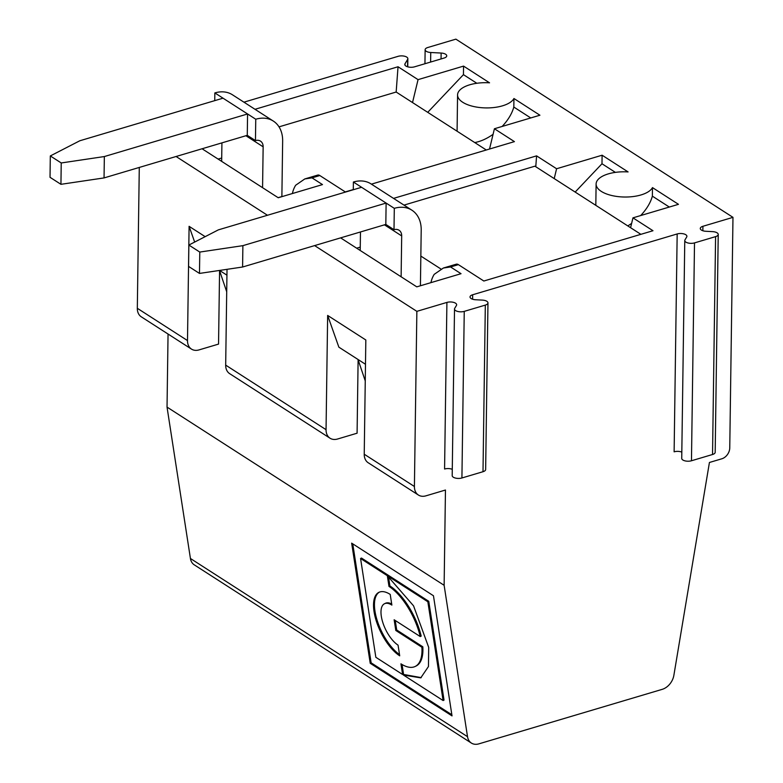 <?xml version="1.0" encoding="UTF-8"?>
<svg xmlns="http://www.w3.org/2000/svg" width="783" height="783" viewBox="0 0 783 783"><rect width="100%" height="100%" fill="white"/><g stroke="black" fill="none" stroke-linecap="round" stroke-linejoin="round"><path stroke-width="1.17" d="M430.963 282.634A19.046 13.947 122.7 0 1 434.193 274.363L443.384 268.021L450.558 266.964L458.368 264.634L483.835 281.019L652.983 230.731L632.958 217.85L678.47 204.324L652.484 187.607L652.366 196.151C650.556 202.709 646.66 209.178 640.68 215.56M443.384 268.021L456.244 264.204A7.145 3.7 73.4 0 1 458.368 264.634M421.215 677.628L404.371 674.594L403.451 675.044L420.765 677.863L428.467 666.509L428.692 647.365L413.551 605.836L387.331 575.72L388.985 586.408L389.914 585.948A46.021 19.966 63.9 0 1 421.176 636.119L420.246 636.569L394.143 619.774L395.797 630.462L396.717 630.002L422.82 646.797A46.021 19.966 63.9 0 1 416.106 666.01L415.186 666.46A46.021 19.966 63.9 0 1 400.945 663.827L402.599 674.496L403.519 674.046L402.051 664.513M388.446 576.464L389.914 585.948M403.451 675.044L443.1 700.54L444.03 700.09L428.761 601.305L361.501 558.054L360.571 558.504L375.84 657.289L402.599 674.496M443.1 700.54L427.841 601.755L428.761 601.305M370.222 663.289L351.655 543.148L433.459 595.755L452.026 715.897L370.222 663.289L371.142 662.839L451.84 714.742M352.761 543.852L371.142 662.839M385.823 224.427L242.593 267.013L242.887 245.656L386.117 203.071L394.299 208.337L394.006 229.693L385.823 224.427L386.117 203.071L353.397 182.018L353.28 189.75M420.422 285.766L421.205 230.114A33.326 24.41 -57.3 0 0 411.917 210.206L371.005 183.888A33.326 24.41 122.7 0 0 353.397 182.018M394.299 208.337A33.326 24.41 -57.3 0 1 411.917 210.206M394.006 229.693A9.523 6.978 -57.3 0 1 399.036 230.222A9.523 6.978 -57.3 0 1 401.689 235.918L401.121 276.781M242.887 245.656L199.782 252.067L199.479 273.424L242.593 267.013M199.782 252.067L188.869 245.05L218.349 229.869L361.57 187.284M199.479 273.424L188.566 266.406L188.869 245.05M360.209 250.472L360.464 231.964M358.017 359.475L365.25 380.9M247.271 135.332L104.051 177.917L104.345 156.551L247.575 113.966L255.757 119.231L255.454 140.588L247.271 135.332L247.575 113.966L214.845 92.923L214.738 100.645M255.757 119.231A33.326 24.41 -57.3 0 1 273.365 121.101A33.326 24.41 -57.3 0 1 282.653 141.009L281.88 196.543L278.102 197.668M255.454 140.588A9.523 6.978 -57.3 0 1 260.485 141.126A9.523 6.978 -57.3 0 1 263.147 146.812L262.569 187.675M104.345 156.551L61.231 162.962L60.937 184.318L104.051 177.917M61.231 162.962L50.318 155.944L79.797 140.774L223.028 98.178M60.937 184.318L50.024 177.31L50.318 155.944M221.667 161.367L221.922 142.868M273.365 121.101L232.453 94.792A33.326 24.41 122.7 0 0 214.845 92.923M219.494 270.448L226.708 291.795M403.999 205.107L534.916 166.182L640.876 234.323M440.849 268.951L420.843 256.08M255.013 109.297L398.038 66.761L418.053 79.641L412.524 102.553L486.292 149.993M219.573 270.673L218.545 344.099L199.029 349.903A14.28 10.463 -57.3 0 1 191.483 349.101A14.28 10.463 -57.3 0 1 187.499 340.566L189.094 226.326L194.664 242.064M358.115 359.779L357.087 433.205L337.581 439.009A14.28 10.463 -57.3 0 1 330.025 438.206L229.664 373.657A14.28 10.463 -57.3 0 1 225.68 365.123L227.021 269.332M189.094 226.326L205.166 236.662M226.943 275.176L219.563 270.438M292.421 193.528A19.046 13.947 122.7 0 1 295.651 185.258L304.832 178.916L312.016 177.858L322.488 184.592L278.229 197.747L202.073 148.77M304.832 178.925L317.692 175.098A7.145 3.7 73.4 0 1 319.816 175.539L345.293 191.913L353.29 189.545M485.323 305.096L464.25 311.37A6.186 2.731 -179.2 0 1 457.83 311.477A6.186 2.731 -179.2 0 1 454.512 309.001A6.186 2.731 -179.2 0 1 454.669 308.414L456.489 305.37A6.186 2.731 0.8 0 0 456.646 304.783A6.186 2.731 0.8 0 0 453.328 302.307A6.186 2.731 0.8 0 0 446.907 302.414L416.859 311.35L414.413 486.497A14.28 10.463 122.7 0 0 418.396 495.032A14.28 10.463 122.7 0 0 425.942 495.835L445.458 490.031L444.127 585.302L467.52 736.686A14.28 10.463 122.7 0 0 471.356 743.047A14.28 10.463 122.7 0 0 478.902 743.85L662.193 689.353A14.28 10.463 122.7 0 0 673.869 675.328L709.427 462.479L721.828 458.789A9.523 6.978 122.7 0 0 729.756 447.925L732.976 217.351L702.928 226.287A6.186 2.731 0.8 0 0 700.286 228.489A6.186 2.731 0.8 0 0 705.679 231.269L712.833 231.651A6.186 2.731 -179.2 0 1 718.226 234.44A6.186 2.731 -179.2 0 1 715.584 236.632L694.511 242.896A6.186 2.731 -179.2 0 1 688.091 243.004A6.186 2.731 -179.2 0 1 684.773 240.538A6.186 2.731 -179.2 0 1 684.929 239.95L686.75 236.897A6.186 2.731 0.8 0 0 686.906 236.319A6.186 2.731 0.8 0 0 683.588 233.843A6.186 2.731 0.8 0 0 677.168 233.951L472.668 294.76A6.186 2.731 0.8 0 0 470.025 296.953A6.186 2.731 0.8 0 0 475.418 299.742L482.573 300.114A6.186 2.731 -179.2 0 1 487.966 302.904A6.186 2.731 -179.2 0 1 485.323 305.096L483.003 471.709L461.921 477.973A6.186 2.731 -179.2 0 1 455.5 478.08A6.186 2.731 -179.2 0 1 452.192 475.604L454.512 309.001M487.966 302.904L485.646 469.516A6.186 2.731 -179.2 0 1 483.003 471.709M450.558 266.964L461.03 273.698L416.781 286.852L340.615 237.875M365.485 364.281L338.863 347.163L327.646 315.432L365.827 339.988L364.232 454.228A14.28 10.463 -57.3 0 0 368.216 462.763L418.396 495.032M330.025 438.206A14.28 10.463 -57.3 0 1 326.051 429.671L327.646 315.432M416.859 311.35L314.619 245.598M267.463 215.266L176.077 156.502M139.286 167.435L137.319 308.296A14.28 10.463 122.7 0 0 141.302 316.831L191.483 349.101M476.837 83.272L463.438 74.649L463.556 66.105L489.541 82.822A28.57 12.616 0.8 0 0 457.566 94.909A28.57 12.616 0.8 0 0 482.749 107.79A28.57 12.616 0.8 0 0 513.942 98.511L513.814 107.056C512.004 113.604 508.118 120.073 502.138 126.454M493.075 134.324C486.82 138.728 480.703 141.469 474.733 142.565M530.757 117.949L513.814 107.056M489.522 149.034L494.416 128.755L514.431 141.625L371.406 184.152M398.038 66.761L396.159 92.032L279.022 126.856M412.524 102.553L396.159 92.032M457.086 131.211L457.566 94.909M494.416 128.755L539.918 115.218L513.942 98.511M427.724 112.331L463.438 74.649M463.556 66.105L418.053 79.641M221.706 158.009L218.105 159.076M732.976 217.351L455.882 39.15L427.792 47.509A6.186 2.731 0.8 0 0 425.14 49.701A6.186 2.731 0.8 0 0 430.748 52.5L441.132 53.048A6.186 2.731 -179.2 0 1 446.741 55.847A6.186 2.731 -179.2 0 1 444.098 58.04L414.54 66.829A6.186 2.731 -179.2 0 1 408.109 66.937A6.186 2.731 -179.2 0 1 404.801 64.47A6.186 2.731 -179.2 0 1 405.007 63.795L407.649 59.371A6.186 2.731 0.8 0 0 407.855 58.696A6.186 2.731 0.8 0 0 404.537 56.219A6.186 2.731 0.8 0 0 398.116 56.327L243.934 102.172M168.051 334.038L167.033 407.101L190.426 558.485A14.28 10.463 122.7 0 0 194.262 564.846L471.356 743.047M393.555 198.393L536.58 155.866L556.596 168.746L554.217 178.593M575.162 192.06L601.99 163.755L602.107 155.21L556.596 168.746M602.107 155.21L628.093 171.927A28.57 12.616 0.8 0 0 596.108 184.005A28.57 12.616 0.8 0 0 621.291 196.895A28.57 12.616 0.8 0 0 652.484 187.607M444.127 585.302L167.033 407.101M360.258 247.115L356.647 248.182M536.58 155.866L535.778 166.73M615.389 172.377L601.99 163.755M631.617 223.429L627.809 225.925M669.299 207.045L652.366 196.151M630.589 227.706L632.958 217.85M452.28 469.32A6.186 2.731 0.8 0 0 444.578 469.017L446.907 302.414M681.817 452.114A6.186 2.731 0.8 0 0 674.124 451.82L677.168 233.951M718.226 234.44L715.182 452.31A6.186 2.731 -179.2 0 1 712.54 454.502L691.467 460.766A6.186 2.731 -179.2 0 1 685.047 460.874A6.186 2.731 -179.2 0 1 681.729 458.407L684.773 240.538M390.218 594.414L391.872 605.093A23.803 10.326 -116.1 0 0 384.512 603.732A23.803 10.326 -116.1 0 0 382.936 622.896A23.803 10.326 -116.1 0 0 398.058 645.143L399.712 655.821A36.498 15.836 63.9 0 1 376.515 621.712A36.498 15.836 63.9 0 1 378.933 592.33A36.498 15.836 63.9 0 1 390.218 594.414M391.706 603.996A23.803 10.326 -116.1 0 0 385.432 603.282L384.512 603.732M399.526 654.617A36.498 15.836 63.9 0 1 377.328 620.919A36.498 15.836 63.9 0 1 379.403 592.124M388.985 586.408A46.021 19.966 63.9 0 1 420.246 636.569M427.841 601.755L360.571 558.504M395.797 630.462L421.9 647.247L422.82 646.797M421.9 647.247A46.021 19.966 63.9 0 1 415.186 666.46M395.249 620.488L396.717 630.002M401.689 235.918L384.463 224.838M263.147 146.812L245.911 135.733M464.25 311.37L461.921 477.973M472.668 294.76L472.609 299.214M414.413 486.497L364.232 454.228M326.051 429.671L225.68 365.123M187.499 340.566L137.319 308.296M312.016 177.858L319.816 175.539M404.987 65.146L405.007 63.795M407.551 66.79L407.649 59.371M430.621 62.053L430.748 52.5M441.054 58.95L441.132 53.048M467.52 736.686L190.426 558.485M702.928 226.287L702.86 230.75M694.511 242.896L691.467 460.766M715.584 236.632L712.54 454.502M407.737 66.839L407.855 58.696M424.944 63.736L425.14 49.701M596.108 184.005L595.814 205.342"/></g></svg>
